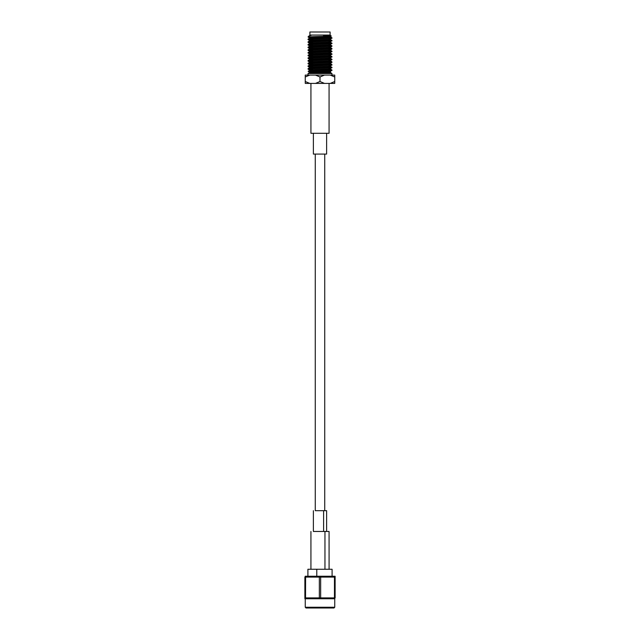 <?xml version="1.0" encoding="UTF-8"?>
<svg xmlns="http://www.w3.org/2000/svg" width="640" height="640" viewBox="0 0 640 640"><rect width="100%" height="100%" fill="white"/><g stroke="black" fill="none" stroke-linecap="round" stroke-linejoin="round"><path stroke-width="0.96" d="M315.272 510.68L315.272 154.08L315.272 510.68L323.616 510.68L316.384 510.68M328.96 133.288L311.04 133.288L329.072 133.288L329.072 83.4M326.536 154.08L313.464 154.08L326.616 154.08L326.616 133.288M323.216 569.256L331.664 569.256L316.784 569.256L316.784 576.248L316.784 569.256L329.088 569.256L329.072 531.464L315.04 531.464M324.96 531.464L324.96 569.256L324.96 531.464L313.384 531.464L313.384 510.68M326.616 531.464L326.616 510.68L323.616 510.68L323.616 531.464L323.616 510.68M331.96 75.088L331.96 73.528L308.04 73.528L331.96 73.528L331.96 75.088L315.536 75.088L319.976 76.976L315.536 75.088L309.72 75.088L305.256 76.976L305.256 83.4L309.72 83.4L305.28 81.512L309.72 83.4L305.256 83.4L305.256 81.512L309.72 83.4L324.464 83.4L320.024 81.512L324.464 83.4L309.72 83.4M330.728 71.984L330.376 72.608L309.624 72.608L330.376 72.608L330.376 72.192L309.64 72.192L328.984 71.6C330.816 71.448 330.816 71.296 328.984 71.152C330.816 71.296 330.816 71.448 328.984 71.6L316.4 72.408L330.376 72.192L326.048 72.192L330.344 71.76M309.624 72.608L308.04 73.528L309.624 72.608L308.272 71.272L331.96 70.456L331.96 70.024L308.272 71.272L330.36 70.248L331.96 70.024L330.344 69.072M309.392 35.712L311.192 35.328L309.624 35.56L311.192 35.328L309.888 35.064L330.112 35.064L309.888 35.064L311.192 35.328L309.064 35.888L308.04 36.912C310.272 36.536 346.944 36.144 323.528 35.728C346.944 36.144 310.272 36.536 308.04 36.912L309.624 38.248L328.984 37.128C330.816 36.976 330.816 36.832 328.984 36.68C330.816 36.832 330.816 36.976 328.984 37.128L309.624 38.248L311.016 37.608L309.624 37.832M328.984 68.464C330.816 68.616 330.816 68.76 328.984 68.912L309.624 70.032L309.624 70.448L328.984 69.328C330.816 69.184 330.816 69.032 328.984 68.88C330.816 69.032 330.816 69.184 328.984 69.328L309.624 70.448L311.016 69.808L328.984 68.912C330.816 68.76 330.816 68.616 328.984 68.464M328.984 65.784C330.816 65.928 330.816 66.08 328.984 66.232L309.624 67.344L309.624 67.768L328.984 66.648C330.816 66.496 330.816 66.352 328.984 66.2C330.816 66.352 330.816 66.496 328.984 66.648L309.624 67.768L311.016 67.12L328.984 66.232C330.816 66.08 330.816 65.928 328.984 65.784M328.984 63.096C330.816 63.248 330.816 63.4 328.984 63.544L309.624 64.664L309.624 65.08L328.984 63.96C330.816 63.816 330.816 63.664 328.984 63.512C330.816 63.664 330.816 63.816 328.984 63.96L309.624 65.08L311.016 64.44L328.984 63.544C330.816 63.4 330.816 63.248 328.984 63.096M328.984 60.416C330.816 60.568 330.816 60.712 328.984 60.864L309.624 61.984L309.624 62.4L328.984 61.28C330.816 61.128 330.816 60.984 328.984 60.832C330.816 60.984 330.816 61.128 328.984 61.28L309.624 62.4L311.016 61.76L328.984 60.864C330.816 60.712 330.816 60.568 328.984 60.416M328.984 57.728C330.816 57.88 330.816 58.032 328.984 58.176L309.624 59.296L309.624 59.712L328.984 58.592C330.816 58.448 330.816 58.296 328.984 58.152C330.816 58.296 330.816 58.448 328.984 58.592L309.624 59.712L311.016 59.072L328.984 58.176C330.816 58.032 330.816 57.88 328.984 57.728M328.984 55.048C330.816 55.2 330.816 55.344 328.984 55.496L309.624 56.616L309.624 57.032L328.984 55.912C330.816 55.76 330.816 55.616 328.984 55.464C330.816 55.616 330.816 55.76 328.984 55.912L309.624 57.032L311.016 56.392L328.984 55.496C330.816 55.344 330.816 55.2 328.984 55.048M328.984 52.368C330.816 52.512 330.816 52.664 328.984 52.816L309.624 53.928L309.624 54.344L328.984 53.232C330.816 53.08 330.816 52.928 328.984 52.784C330.816 52.928 330.816 53.08 328.984 53.232L309.624 54.344L311.016 53.704L328.984 52.816C330.816 52.664 330.816 52.512 328.984 52.368M328.984 49.68C330.816 49.832 330.816 49.976 328.984 50.128L309.624 51.248L309.624 51.664L328.984 50.544C330.816 50.4 330.816 50.248 328.984 50.096C330.816 50.248 330.816 50.4 328.984 50.544L309.624 51.664L311.016 51.024L328.984 50.128C330.816 49.976 330.816 49.832 328.984 49.68M328.984 47C330.816 47.144 330.816 47.296 328.984 47.448L309.624 48.56L309.624 48.984L328.984 47.864C330.816 47.712 330.816 47.56 328.984 47.416C330.816 47.56 330.816 47.712 328.984 47.864L309.624 48.984L311.016 48.336L328.984 47.448C330.816 47.296 330.816 47.144 328.984 47M328.984 44.312C330.816 44.464 330.816 44.616 328.984 44.76L309.624 45.88L309.624 46.296L328.984 45.176C330.816 45.032 330.816 44.88 328.984 44.728C330.816 44.88 330.816 45.032 328.984 45.176L309.624 46.296L311.016 45.656L328.984 44.76C330.816 44.616 330.816 44.464 328.984 44.312M328.984 41.632C330.816 41.776 330.816 41.928 328.984 42.08L309.624 43.2L309.624 43.616L328.984 42.496C330.816 42.344 330.816 42.2 328.984 42.048C330.816 42.2 330.816 42.344 328.984 42.496L309.624 43.616L311.016 42.976L328.984 42.08C330.816 41.928 330.816 41.776 328.984 41.632M328.984 38.944C330.816 39.096 330.816 39.248 328.984 39.392L309.624 40.512L309.624 40.928L328.984 39.808C330.816 39.664 330.816 39.512 328.984 39.368C330.816 39.512 330.816 39.664 328.984 39.808L309.624 40.928L311.016 40.288L328.984 39.392C330.816 39.248 330.816 39.096 328.984 38.944M328.984 36.264C330.816 36.416 330.816 36.56 328.984 36.712L311.016 37.608L328.984 36.712C330.816 36.56 330.816 36.416 328.984 36.264M312.728 39.984L309.64 39.816C307.528 39.672 307.528 39.52 309.64 39.376L331.96 38.256L331.96 37.824L309.64 38.936C307.528 39.088 307.528 39.24 309.64 39.384C307.528 39.24 307.528 39.088 309.64 38.936L331.96 37.824L330.344 39.208M309.64 39.816C307.528 39.672 307.528 39.52 309.64 39.376C307.528 39.52 307.528 39.672 309.64 39.816M312.728 42.672L309.64 42.504C307.528 42.352 307.528 42.208 309.64 42.056L331.96 40.936L331.96 40.504L309.64 41.624C307.528 41.768 307.528 41.92 309.64 42.072C307.528 41.92 307.528 41.768 309.64 41.624L331.96 40.504L330.344 41.888M309.64 42.504C307.528 42.352 307.528 42.208 309.64 42.056C307.528 42.208 307.528 42.352 309.64 42.504M312.728 45.352L309.64 45.184C307.528 45.04 307.528 44.888 309.64 44.736L331.96 43.624L331.96 43.184L309.64 44.304C307.528 44.456 307.528 44.608 309.64 44.752C307.528 44.608 307.528 44.456 309.64 44.304L331.96 43.184L330.344 44.568M309.64 45.184C307.528 45.04 307.528 44.888 309.64 44.736C307.528 44.888 307.528 45.04 309.64 45.184M312.728 48.032L309.64 47.872C307.528 47.72 307.528 47.576 309.64 47.424L331.96 46.304L331.96 45.872L309.64 46.992C307.528 47.136 307.528 47.288 309.64 47.44C307.528 47.288 307.528 47.136 309.64 46.992L331.96 45.872L330.376 47.64M309.64 47.872C307.528 47.72 307.528 47.576 309.64 47.424C307.528 47.576 307.528 47.72 309.64 47.872M312.728 50.72L309.64 50.552C307.528 50.408 307.528 50.256 309.64 50.104L331.96 48.992L331.96 48.552L309.64 49.672C307.528 49.824 307.528 49.968 309.64 50.12C307.528 49.968 307.528 49.824 309.64 49.672L331.96 48.552L330.376 50.32M309.64 50.552C307.528 50.408 307.528 50.256 309.64 50.104C307.528 50.256 307.528 50.408 309.64 50.552M312.728 53.4L309.64 53.24C307.528 53.088 307.528 52.936 309.64 52.792L331.96 51.672L331.96 51.24L309.64 52.36C307.528 52.504 307.528 52.656 309.64 52.8C307.528 52.656 307.528 52.504 309.64 52.36L331.96 51.24L330.344 52.624M309.64 53.24C307.528 53.088 307.528 52.936 309.64 52.792C307.528 52.936 307.528 53.088 309.64 53.24M312.728 56.088L309.64 55.92C307.528 55.768 307.528 55.624 309.64 55.472L331.96 54.352L331.96 53.92L309.64 55.04C307.528 55.192 307.528 55.336 309.64 55.488C307.528 55.336 307.528 55.192 309.64 55.04L331.96 53.92L330.344 55.304M309.64 55.92C307.528 55.768 307.528 55.624 309.64 55.472C307.528 55.624 307.528 55.768 309.64 55.92M312.728 58.768L309.64 58.608C307.528 58.456 307.528 58.304 309.64 58.16L331.96 57.04L331.96 56.608L309.64 57.72C307.528 57.872 307.528 58.024 309.64 58.168C307.528 58.024 307.528 57.872 309.64 57.72L331.96 56.608L330.344 57.992M309.64 58.608C307.528 58.456 307.528 58.304 309.64 58.16C307.528 58.304 307.528 58.456 309.64 58.608M312.728 61.456L309.64 61.288C307.528 61.136 307.528 60.992 309.64 60.84L331.96 59.72L331.96 59.288L309.64 60.408C307.528 60.552 307.528 60.704 309.64 60.856C307.528 60.704 307.528 60.552 309.64 60.408L331.96 59.288L330.344 60.672M309.64 61.288C307.528 61.136 307.528 60.992 309.64 60.84C307.528 60.992 307.528 61.136 309.64 61.288M312.728 64.136L309.64 63.968C307.528 63.824 307.528 63.672 309.64 63.52L331.96 62.408L331.96 61.976L309.64 63.088C307.528 63.24 307.528 63.392 309.64 63.536C307.528 63.392 307.528 63.24 309.64 63.088L331.96 61.976L330.344 63.352M309.64 63.968C307.528 63.824 307.528 63.672 309.64 63.52C307.528 63.672 307.528 63.824 309.64 63.968M312.728 66.824L309.64 66.656C307.528 66.504 307.528 66.36 309.64 66.208L331.96 65.088L331.96 64.656L309.64 65.776C307.528 65.92 307.528 66.072 309.64 66.224C307.528 66.072 307.528 65.92 309.64 65.776L331.96 64.656L330.344 66.04M309.64 66.656C307.528 66.504 307.528 66.36 309.64 66.208C307.528 66.36 307.528 66.504 309.64 66.656M312.728 69.504L309.64 69.336C307.528 69.192 307.528 69.04 309.64 68.888L331.96 67.776L331.96 67.336L309.64 68.456C307.528 68.608 307.528 68.752 309.64 68.904C307.528 68.752 307.528 68.608 309.64 68.456L331.96 67.336L330.344 68.72M309.64 69.336C307.528 69.192 307.528 69.04 309.64 68.888C307.528 69.04 307.528 69.192 309.64 69.336M327.272 66.952L331.96 67.336L330.344 66.392M327.272 64.264L331.96 64.656L330.376 63.32M327.272 61.584L331.96 61.976L330.376 60.64M327.272 58.896L331.96 59.288L330.344 58.336M327.272 56.216L331.96 56.608L330.344 55.656M327.272 53.536L331.96 53.92L330.344 52.976M327.272 50.848L331.96 51.24L330.344 50.288M327.272 48.168L331.96 48.552L330.344 47.608M327.272 45.48L331.96 45.872L330.344 44.92M327.272 42.8L331.96 43.184L330.344 42.24M327.272 40.112L331.96 40.504L330.344 39.552M329.352 37.536L331.96 37.824L330.344 36.872M310.648 37.2L308.04 36.912L309.656 35.528M312.728 71.512L310.608 71.456M328.984 71.568C330.816 71.712 330.816 71.864 328.984 72.016L321.44 72.408L328.984 72.016C330.816 71.864 330.816 71.712 328.984 71.568M311.016 38.472L309.624 38.248M311.016 41.152L309.624 40.928M311.016 57.256L309.624 57.032M330.112 32L309.888 32L330.112 32L330.112 35.064L331.112 36.064L330.344 36.52M331.96 38.256L309.64 39.376M308.064 39.624L309.624 40.512M331.96 40.936L309.64 42.056M308.064 42.312L309.624 43.2M331.96 43.624L309.64 44.736M308.064 44.992L309.624 45.88M331.96 46.304L309.64 47.424M308.064 47.672L309.624 48.56M331.96 48.992L309.64 50.104M308.064 50.36L309.624 51.248M331.96 51.672L309.64 52.792M308.064 53.04L309.624 53.928M331.96 54.352L309.64 55.472M308.064 55.728L309.624 56.616M331.96 57.04L309.64 58.16M308.064 58.408L309.624 59.296M331.96 59.72L309.64 60.84M331.96 62.408L309.64 63.52M331.96 65.088L309.64 66.208M308.064 66.456L309.624 67.344M331.96 67.776L309.64 68.888M308.064 69.144L309.624 70.032M327.272 69.632L331.96 70.024L330.344 71.408M331.96 70.456L315.856 71.272L316.4 72.192L315.856 71.272L308.112 71.32L309.656 70.416M309.888 32L309.888 35.064L309.888 32M319.976 81.512L315.536 83.4L320.024 81.512M334.72 81.512L330.28 83.4L334.72 81.512L334.744 83.4L324.464 83.4L334.744 83.4L334.744 75.088L330.28 75.088L334.72 76.976L330.28 75.088L324.464 75.088L320 76.976L320 81.512L319.976 76.976M334.744 76.976L330.28 75.088L334.744 75.088L334.744 81.512M320.024 76.976L324.464 75.088L315.536 75.088L330.28 75.088M305.256 75.088L305.256 83.4L305.256 75.088L309.72 75.088L305.256 75.088M305.28 76.976L309.72 75.088L315.536 75.088M305.256 81.512L305.256 76.976M310.928 531.464L310.928 569.256L316.784 569.256L307.904 569.256L307.904 576.248M305.592 577.056L305.536 597.904L319.344 597.904L319.344 577.088L305.912 576.928M334.464 597.904L335.12 597.904L335.12 577.088L334.464 577.088L334.464 597.904L304.88 597.904L304.88 577.088L320.656 577.088L320.656 597.904L334.464 597.904L334.464 577.088L320.656 577.088L335.12 577.088L334.808 598.744L335.12 576.264L335.12 597.904L334.088 598.064M334.808 576.248L305.192 576.248L334.808 576.248M305.192 576.248L304.88 598.728L334.808 598.744L305.192 598.744M333.984 608L306.016 608L333.984 608L334.744 607.248L305.256 607.248L334.744 607.248L334.744 598.744M306.016 608L305.256 607.248L305.256 598.744L305.256 607.248L306.016 608L305.256 607.248L305.256 598.744M304.88 597.904L305.536 597.904L305.536 577.088L304.88 577.088M319.344 597.904L320.656 597.904L320.656 577.088L319.344 577.088L319.344 597.904M324.728 510.68L324.728 154.08M310.928 133.288L310.928 83.4M313.384 154.08L313.384 133.288M308.04 75.088L308.04 73.528M330.376 72.608L331.96 73.528M330.376 68.688L330.376 69.104M330.376 66.008L330.376 66.424M330.376 57.952L330.376 58.376M330.376 55.272L330.376 55.688M330.376 52.592L330.376 53.008M330.376 44.536L330.376 44.952M330.376 41.856L330.376 42.272M330.376 39.168L330.376 39.584M330.376 36.488L330.376 36.904M308.04 39.6L308.04 39.16M308.04 42.28L308.04 41.848M308.04 44.96L308.04 44.528M308.04 47.648L308.04 47.216M308.04 50.328L308.04 49.896M308.04 53.016L308.04 52.584M308.04 55.696L308.04 55.264M308.04 58.384L308.04 57.944M308.04 61.064L308.04 60.632M308.04 63.744L308.04 63.312M308.04 66.432L308.04 66M308.04 69.112L308.04 68.68M309.656 38.216L308.064 39.136M309.656 40.896L308.064 41.816M309.656 43.576L308.064 44.504M309.656 46.264L308.064 47.184M309.656 48.944L308.064 49.864M309.656 51.632L308.064 52.552M309.656 54.312L308.064 55.232M309.656 57L308.064 57.92M309.656 59.68L308.064 60.6M309.656 62.368L308.064 63.288M309.656 65.048L308.064 65.968M309.656 67.728L308.064 68.656M308.064 61.096L309.656 62.016M308.064 63.776L309.656 64.696M330.376 71.376L330.376 71.792M332.096 576.248L332.096 569.256"/></g></svg>
